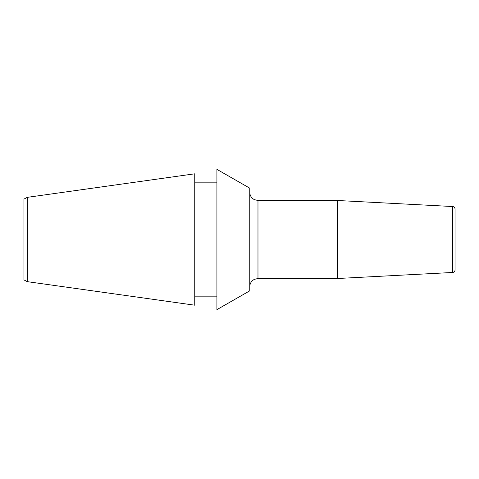 <?xml version="1.0" encoding="UTF-8"?>
<svg xmlns="http://www.w3.org/2000/svg" width="479" height="479" viewBox="0 0 479 479"><rect width="100%" height="100%" fill="white"/><g stroke="black" fill="none" stroke-linecap="round" stroke-linejoin="round"><path stroke-width="0.72" d="M249.763 239.5L249.763 290.825L216.921 309.632L216.921 169.368L249.763 188.175L249.763 239.5M194.749 239.5L194.749 305.189L27.237 281.646L27.237 197.354L194.749 173.811L194.749 239.5M27.237 197.354L23.95 199.102L23.95 279.898L27.237 281.646M455.05 239.5L455.05 208.994C454.924 207.557 454.146 206.736 452.715 206.533L452.715 272.467C454.146 272.264 454.924 271.443 455.05 270.006L455.05 218.969M452.715 272.467L337.539 278.503L337.539 200.497L452.715 206.533M337.539 200.497L257.977 200.497L257.977 278.503L337.539 278.503M194.749 296.16L216.921 296.16M194.749 182.84L216.921 182.84M257.977 200.497L254.361 199.659L252.894 198.731C250.864 197.061 249.822 194.911 249.763 192.283M257.977 278.503L254.361 279.341L252.894 280.269C250.864 281.939 249.822 284.089 249.763 286.717"/></g></svg>
